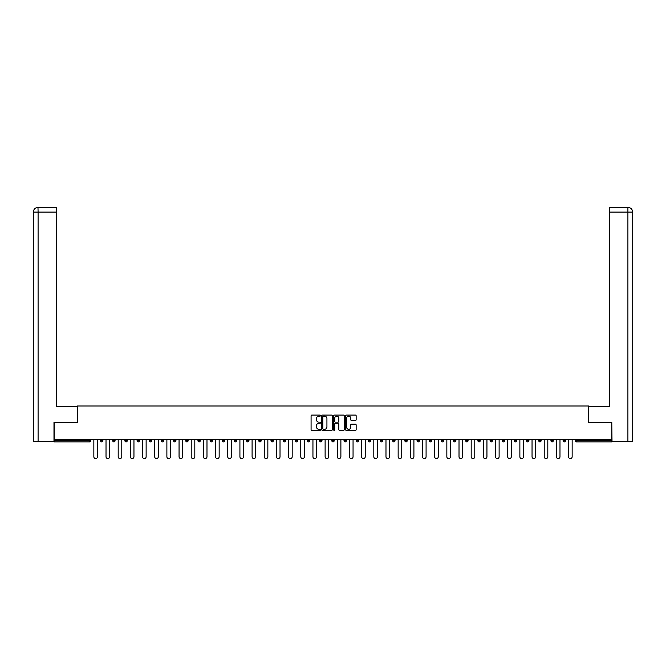 <?xml version="1.0" encoding="UTF-8"?>
<svg xmlns="http://www.w3.org/2000/svg" width="666" height="666" viewBox="0 0 666 666"><rect width="100%" height="100%" fill="white"/><g stroke="black" fill="none" stroke-linecap="round" stroke-linejoin="round"><path stroke-width="1" d="M320.512 415.609A0.533 0.533 0 0 0 319.98 415.068L311.846 415.068A0.766 0.766 0 0 0 311.08 415.834L311.08 429.62A0.766 0.766 0 0 0 311.846 430.386L319.98 430.386A0.533 0.533 0 0 0 320.512 429.853A0.533 0.533 0 0 0 319.98 429.32L318.931 429.32A2.448 2.448 0 0 1 316.475 426.864L316.475 425.716A2.448 2.448 0 0 1 318.931 423.268L319.98 423.268A0.533 0.533 0 0 0 320.512 422.727A0.533 0.533 0 0 0 319.98 422.194L318.931 422.194A2.448 2.448 0 0 1 316.475 419.747L316.475 418.598A2.448 2.448 0 0 1 318.931 416.142L319.98 416.142A0.533 0.533 0 0 0 320.512 415.609M355.386 420.471A0.766 0.766 0 0 0 356.152 419.705L356.152 415.834A0.766 0.766 0 0 0 355.386 415.068L346.345 415.068A0.766 0.766 0 0 0 345.579 415.834L345.579 429.62A0.766 0.766 0 0 0 346.345 430.386L355.386 430.386A0.766 0.766 0 0 0 356.152 429.62L356.152 424.95A0.766 0.766 0 0 0 355.386 424.184L351.515 424.184A0.766 0.766 0 0 0 350.749 424.95L350.749 427.272A2.048 2.048 0 0 1 348.701 429.32A2.048 2.048 0 0 1 346.653 427.272L346.653 418.19A2.048 2.048 0 0 1 348.701 416.142A2.048 2.048 0 0 1 350.749 418.19L350.749 419.705A0.766 0.766 0 0 0 351.515 420.471L355.386 420.471M38.095 441.5L33.3 441.5L33.3 212.096C33.583 209.257 35.14 207.692 37.979 207.417L56.319 207.417L56.319 212.096L38.095 212.096L38.095 441.5L53.979 441.5L53.979 422.377L77.464 422.377L77.464 405.994L588.536 405.994L588.536 422.377L611.788 422.377L611.788 439.468L54.212 439.468L54.212 440.717L89.56 440.717L89.56 439.468M54.212 422.377L54.212 439.468M332.334 415.834A0.766 0.766 0 0 0 331.568 415.068L322.527 415.068A0.766 0.766 0 0 0 321.761 415.834L321.761 429.62A0.766 0.766 0 0 0 322.527 430.386L331.568 430.386A0.766 0.766 0 0 0 332.334 429.62L332.334 415.834M334.432 415.068L343.473 415.068A0.766 0.766 0 0 1 344.239 415.834L344.239 429.62A0.766 0.766 0 0 1 343.473 430.386L339.602 430.386A0.766 0.766 0 0 1 338.836 429.62L338.836 424.034A0.766 0.766 0 0 0 338.07 423.268L335.506 423.268A0.766 0.766 0 0 0 334.74 424.034L334.74 429.853A0.533 0.533 0 0 1 334.207 430.386A0.533 0.533 0 0 1 333.666 429.853L333.666 415.834A0.766 0.766 0 0 1 334.432 415.068M90.726 439.468L90.726 440.717A1.174 1.174 0 0 1 89.56 441.883L54.212 441.883L54.212 440.717M611.788 439.468L611.788 441.883L576.44 441.883A1.174 1.174 0 0 1 575.274 440.717L575.274 439.468M102.897 439.468L102.897 440.717L100.558 440.717A1.174 1.174 0 0 0 101.732 441.883A1.174 1.174 0 0 1 100.558 440.717L100.558 439.468M89.56 441.883A1.174 1.174 0 0 0 90.726 440.717L89.56 440.717L89.56 441.883M112.729 439.468L112.729 440.717L112.729 439.468M115.068 439.468L115.068 440.717L115.068 439.468M127.248 439.468L127.248 440.717L124.9 440.717A1.174 1.174 0 0 0 126.074 441.883A1.174 1.174 0 0 1 124.9 440.717L124.9 439.468M137.079 439.468L137.079 440.717L137.079 439.468M139.419 439.468L139.419 440.717L139.419 439.468M149.251 439.468L149.251 440.717L149.251 439.468M151.59 439.468L151.59 440.717L151.59 439.468M163.761 439.468L163.761 440.717A1.174 1.174 0 0 1 162.587 441.883A1.174 1.174 0 0 1 161.422 440.717L161.422 439.468M173.593 440.717L175.932 440.717L175.932 439.468L175.932 440.717A1.174 1.174 0 0 1 174.758 441.883A1.174 1.174 0 0 1 173.593 440.717L173.593 439.468M185.764 440.717L188.103 440.717L188.103 439.468L188.103 440.717A1.174 1.174 0 0 1 186.938 441.883A1.174 1.174 0 0 1 185.764 440.717L185.764 439.468M200.275 439.468L200.275 440.717A1.174 1.174 0 0 1 199.109 441.883A1.174 1.174 0 0 1 197.935 440.717L197.935 439.468M210.106 440.717L212.446 440.717L212.446 439.468L212.446 440.717A1.174 1.174 0 0 1 211.28 441.883A1.174 1.174 0 0 1 210.106 440.717L210.106 439.468M224.625 439.468L224.625 440.717A1.174 1.174 0 0 1 223.451 441.883A1.174 1.174 0 0 1 222.278 440.717L222.278 439.468M234.449 439.468L234.449 440.717L234.449 439.468M236.796 439.468L236.796 440.717A1.174 1.174 0 0 1 235.622 441.883A1.174 1.174 0 0 1 234.449 440.717L236.796 440.717M248.967 439.468L248.967 440.717L246.628 440.717A1.174 1.174 0 0 0 247.794 441.883A1.174 1.174 0 0 1 246.628 440.717L246.628 439.468M258.799 440.717L261.139 440.717L261.139 439.468L261.139 440.717A1.174 1.174 0 0 1 259.965 441.883A1.174 1.174 0 0 1 258.799 440.717L258.799 439.468M270.97 440.717L273.31 440.717L273.31 439.468L273.31 440.717A1.174 1.174 0 0 1 272.136 441.883A1.174 1.174 0 0 1 270.97 440.717L270.97 439.468M285.481 439.468L285.481 440.717A1.174 1.174 0 0 1 284.315 441.883A1.174 1.174 0 0 1 283.142 440.717L283.142 439.468M296.487 441.883A1.174 1.174 0 0 0 297.652 440.717L297.652 439.468L297.652 440.717A1.174 1.174 0 0 1 296.487 441.883A1.174 1.174 0 0 1 295.313 440.717L295.313 439.468M309.823 439.468L309.823 440.717A1.174 1.174 0 0 1 308.658 441.883A1.174 1.174 0 0 1 307.484 440.717L307.484 439.468M321.994 439.468L321.994 440.717A1.174 1.174 0 0 1 320.829 441.883A1.174 1.174 0 0 1 319.655 440.717L319.655 439.468M331.826 439.468L331.826 440.717L331.826 439.468M334.174 439.468L334.174 440.717A1.174 1.174 0 0 1 333 441.883A1.174 1.174 0 0 1 331.826 440.717L334.174 440.717M344.006 439.468L344.006 440.717L344.006 439.468M346.345 439.468L346.345 440.717A1.174 1.174 0 0 1 345.171 441.883A1.174 1.174 0 0 1 344.006 440.717L346.345 440.717A1.174 1.174 0 0 1 345.171 441.883M356.177 439.468L356.177 440.717L356.177 439.468M358.516 439.468L358.516 440.717A1.174 1.174 0 0 1 357.342 441.883A1.174 1.174 0 0 1 356.177 440.717A1.174 1.174 0 0 0 357.342 441.883A1.174 1.174 0 0 0 358.516 440.717L356.177 440.717A1.174 1.174 0 0 0 357.342 441.883M368.348 439.468L368.348 440.717L368.348 439.468M370.687 439.468L370.687 440.717A1.174 1.174 0 0 1 369.513 441.883A1.174 1.174 0 0 1 368.348 440.717A1.174 1.174 0 0 0 369.513 441.883A1.174 1.174 0 0 0 370.687 440.717L368.348 440.717A1.174 1.174 0 0 0 369.513 441.883M381.685 441.883A1.174 1.174 0 0 0 382.858 440.717L382.858 439.468L382.858 440.717A1.174 1.174 0 0 1 381.685 441.883A1.174 1.174 0 0 1 380.519 440.717L380.519 439.468M395.03 439.468L395.03 440.717L392.69 440.717A1.174 1.174 0 0 0 393.864 441.883A1.174 1.174 0 0 1 392.69 440.717L392.69 439.468M407.201 439.468L407.201 440.717A1.174 1.174 0 0 1 406.035 441.883A1.174 1.174 0 0 1 404.861 440.717L404.861 439.468M417.033 439.468L417.033 440.717L417.033 439.468M419.372 439.468L419.372 440.717L419.372 439.468M431.551 439.468L431.551 440.717A1.174 1.174 0 0 1 430.378 441.883A1.174 1.174 0 0 1 429.204 440.717L429.204 439.468M443.723 439.468L443.723 440.717L441.375 440.717A1.174 1.174 0 0 0 442.549 441.883A1.174 1.174 0 0 1 441.375 440.717L441.375 439.468M455.894 439.468L455.894 440.717A1.174 1.174 0 0 1 454.72 441.883A1.174 1.174 0 0 1 453.554 440.717L453.554 439.468M468.065 439.468L468.065 440.717L465.725 440.717A1.174 1.174 0 0 0 466.891 441.883A1.174 1.174 0 0 1 465.725 440.717L465.725 439.468M480.236 439.468L480.236 440.717A1.174 1.174 0 0 1 479.062 441.883A1.174 1.174 0 0 1 477.897 440.717L477.897 439.468M492.407 439.468L492.407 440.717L490.068 440.717A1.174 1.174 0 0 0 491.242 441.883A1.174 1.174 0 0 1 490.068 440.717L490.068 439.468M504.578 439.468L504.578 440.717A1.174 1.174 0 0 1 503.413 441.883A1.174 1.174 0 0 1 502.239 440.717L502.239 439.468M516.749 439.468L516.749 440.717L514.41 440.717A1.174 1.174 0 0 0 515.584 441.883A1.174 1.174 0 0 1 514.41 440.717L514.41 439.468M528.921 439.468L528.921 440.717L526.581 440.717A1.174 1.174 0 0 0 527.755 441.883A1.174 1.174 0 0 1 526.581 440.717L526.581 439.468M541.1 439.468L541.1 440.717L538.752 440.717A1.174 1.174 0 0 0 539.926 441.883A1.174 1.174 0 0 1 538.752 440.717L538.752 439.468M553.271 439.468L553.271 440.717A1.174 1.174 0 0 1 552.097 441.883A1.174 1.174 0 0 1 550.932 440.717L550.932 439.468M563.103 440.717L565.442 440.717L565.442 439.468L565.442 440.717A1.174 1.174 0 0 1 564.269 441.883A1.174 1.174 0 0 1 563.103 440.717L563.103 439.468M101.732 441.883A1.174 1.174 0 0 0 102.897 440.717A1.174 1.174 0 0 1 101.732 441.883A1.174 1.174 0 0 1 100.558 440.717M113.903 441.883A1.174 1.174 0 0 1 112.729 440.717L115.068 440.717A1.174 1.174 0 0 1 113.903 441.883M126.074 441.883A1.174 1.174 0 0 0 127.248 440.717A1.174 1.174 0 0 1 126.074 441.883A1.174 1.174 0 0 1 124.9 440.717M138.245 441.883A1.174 1.174 0 0 1 137.079 440.717A1.174 1.174 0 0 0 138.245 441.883A1.174 1.174 0 0 0 139.419 440.717A1.174 1.174 0 0 1 138.245 441.883A1.174 1.174 0 0 1 137.079 440.717L139.419 440.717M150.416 441.883A1.174 1.174 0 0 1 149.251 440.717A1.174 1.174 0 0 0 150.416 441.883A1.174 1.174 0 0 0 151.59 440.717A1.174 1.174 0 0 1 150.416 441.883A1.174 1.174 0 0 1 149.251 440.717L151.59 440.717M246.628 440.717A1.174 1.174 0 0 0 247.794 441.883A1.174 1.174 0 0 0 248.967 440.717M392.69 440.717A1.174 1.174 0 0 0 393.864 441.883A1.174 1.174 0 0 0 395.03 440.717M418.206 441.883A1.174 1.174 0 0 1 417.033 440.717A1.174 1.174 0 0 0 418.206 441.883A1.174 1.174 0 0 0 419.372 440.717A1.174 1.174 0 0 1 418.206 441.883A1.174 1.174 0 0 1 417.033 440.717L419.372 440.717M441.375 440.717A1.174 1.174 0 0 0 442.549 441.883A1.174 1.174 0 0 0 443.723 440.717M466.891 441.883A1.174 1.174 0 0 0 468.065 440.717A1.174 1.174 0 0 1 466.891 441.883A1.174 1.174 0 0 1 465.725 440.717M490.068 440.717A1.174 1.174 0 0 0 491.242 441.883A1.174 1.174 0 0 0 492.407 440.717M503.413 441.883A1.174 1.174 0 0 0 504.578 440.717L502.239 440.717M514.41 440.717A1.174 1.174 0 0 0 515.584 441.883A1.174 1.174 0 0 0 516.749 440.717M526.581 440.717A1.174 1.174 0 0 0 527.755 441.883A1.174 1.174 0 0 0 528.921 440.717M538.752 440.717A1.174 1.174 0 0 0 539.926 441.883A1.174 1.174 0 0 0 541.1 440.717M323.368 416.142A0.533 0.533 0 0 0 322.835 416.683L322.835 428.779A0.533 0.533 0 0 0 323.368 429.32L324.484 429.32A2.448 2.448 0 0 0 326.931 426.864L326.931 418.598A2.448 2.448 0 0 0 324.484 416.142L323.368 416.142M338.836 418.231A2.048 2.048 0 0 0 336.788 416.183A2.048 2.048 0 0 0 334.74 418.231L334.74 421.428A0.766 0.766 0 0 0 335.506 422.194L338.07 422.194A0.766 0.766 0 0 0 338.836 421.428L338.836 418.231M93.848 439.468L93.848 456.793A1.798 1.798 0 0 0 95.646 458.583A1.798 1.798 0 0 0 97.436 456.793L97.436 439.468M106.019 439.468L106.019 456.793A1.798 1.798 0 0 0 107.817 458.583A1.798 1.798 0 0 0 109.607 456.793L109.607 439.468M118.19 439.468L118.19 456.793A1.798 1.798 0 0 0 119.988 458.583A1.798 1.798 0 0 0 121.778 456.793L121.778 439.468M130.361 439.468L130.361 456.793A1.798 1.798 0 0 0 132.159 458.583A1.798 1.798 0 0 0 133.958 456.793L133.958 439.468M142.541 439.468L142.541 456.793A1.798 1.798 0 0 0 144.331 458.583A1.798 1.798 0 0 0 146.129 456.793L146.129 439.468M154.712 439.468L154.712 456.793A1.798 1.798 0 0 0 156.502 458.583A1.798 1.798 0 0 0 158.3 456.793L158.3 439.468M77.381 422.377L77.381 406.385L56.319 406.385L56.319 212.096M33.3 212.096L38.095 212.096L37.979 207.417C35.132 207.7 33.575 209.257 33.3 212.096L33.3 394.68M588.619 422.377L588.619 406.385L609.681 406.385L609.681 207.417L628.013 207.417L609.681 207.417M632.7 441.5L632.7 394.68L632.7 441.5L612.021 441.5L611.788 422.377M628.021 207.417L626.848 207.417L628.021 207.417C630.86 207.692 632.417 209.257 632.7 212.096L632.7 394.68L632.7 212.096L632.7 394.68L632.7 212.096L609.681 212.096M166.883 439.468L166.883 456.793A1.798 1.798 0 0 0 168.673 458.583A1.798 1.798 0 0 0 170.471 456.793L170.471 439.468M179.054 439.468L179.054 456.793A1.798 1.798 0 0 0 180.852 458.583A1.798 1.798 0 0 0 182.642 456.793L182.642 439.468M191.225 439.468L191.225 456.793A1.798 1.798 0 0 0 193.023 458.583A1.798 1.798 0 0 0 194.813 456.793L194.813 439.468M203.396 439.468L203.396 456.793A1.798 1.798 0 0 0 205.195 458.583A1.798 1.798 0 0 0 206.984 456.793L206.984 439.468M215.568 439.468L215.568 456.793A1.798 1.798 0 0 0 217.366 458.583A1.798 1.798 0 0 0 219.156 456.793L219.156 439.468M227.739 439.468L227.739 456.793A1.798 1.798 0 0 0 229.537 458.583A1.798 1.798 0 0 0 231.335 456.793L231.335 439.468M239.918 439.468L239.918 456.793A1.798 1.798 0 0 0 241.708 458.583A1.798 1.798 0 0 0 243.506 456.793L243.506 439.468M252.089 439.468L252.089 456.793A1.798 1.798 0 0 0 253.879 458.583A1.798 1.798 0 0 0 255.677 456.793L255.677 439.468M264.26 439.468L264.26 456.793A1.798 1.798 0 0 0 266.05 458.583A1.798 1.798 0 0 0 267.849 456.793L267.849 439.468M276.432 439.468L276.432 456.793A1.798 1.798 0 0 0 278.221 458.583A1.798 1.798 0 0 0 280.02 456.793L280.02 439.468M288.603 439.468L288.603 456.793A1.798 1.798 0 0 0 290.401 458.583A1.798 1.798 0 0 0 292.191 456.793L292.191 439.468M300.774 439.468L300.774 456.793A1.798 1.798 0 0 0 302.572 458.583A1.798 1.798 0 0 0 304.362 456.793L304.362 439.468M312.945 439.468L312.945 456.793A1.798 1.798 0 0 0 314.743 458.583A1.798 1.798 0 0 0 316.533 456.793L316.533 439.468M325.116 439.468L325.116 456.793A1.798 1.798 0 0 0 326.914 458.583A1.798 1.798 0 0 0 328.713 456.793L328.713 439.468M337.287 439.468L337.287 456.793A1.798 1.798 0 0 0 339.086 458.583A1.798 1.798 0 0 0 340.884 456.793L340.884 439.468M349.467 439.468L349.467 456.793A1.798 1.798 0 0 0 351.257 458.583A1.798 1.798 0 0 0 353.055 456.793L353.055 439.468M361.638 439.468L361.638 456.793A1.798 1.798 0 0 0 363.428 458.583A1.798 1.798 0 0 0 365.226 456.793L365.226 439.468M373.809 439.468L373.809 456.793A1.798 1.798 0 0 0 375.599 458.583A1.798 1.798 0 0 0 377.397 456.793L377.397 439.468M385.98 439.468L385.98 456.793A1.798 1.798 0 0 0 387.779 458.583A1.798 1.798 0 0 0 389.568 456.793L389.568 439.468M398.151 439.468L398.151 456.793A1.798 1.798 0 0 0 399.95 458.583A1.798 1.798 0 0 0 401.74 456.793L401.74 439.468M410.323 439.468L410.323 456.793A1.798 1.798 0 0 0 412.121 458.583A1.798 1.798 0 0 0 413.911 456.793L413.911 439.468M422.494 439.468L422.494 456.793A1.798 1.798 0 0 0 424.292 458.583A1.798 1.798 0 0 0 426.082 456.793L426.082 439.468M434.665 439.468L434.665 456.793A1.798 1.798 0 0 0 436.463 458.583A1.798 1.798 0 0 0 438.261 456.793L438.261 439.468M446.844 439.468L446.844 456.793A1.798 1.798 0 0 0 448.634 458.583A1.798 1.798 0 0 0 450.432 456.793L450.432 439.468M459.016 439.468L459.016 456.793A1.798 1.798 0 0 0 460.805 458.583A1.798 1.798 0 0 0 462.604 456.793L462.604 439.468M471.187 439.468L471.187 456.793A1.798 1.798 0 0 0 472.977 458.583A1.798 1.798 0 0 0 474.775 456.793L474.775 439.468M483.358 439.468L483.358 456.793A1.798 1.798 0 0 0 485.148 458.583A1.798 1.798 0 0 0 486.946 456.793L486.946 439.468M495.529 439.468L495.529 456.793A1.798 1.798 0 0 0 497.327 458.583A1.798 1.798 0 0 0 499.117 456.793L499.117 439.468M507.7 439.468L507.7 456.793A1.798 1.798 0 0 0 509.498 458.583A1.798 1.798 0 0 0 511.288 456.793L511.288 439.468M519.871 439.468L519.871 456.793A1.798 1.798 0 0 0 521.669 458.583A1.798 1.798 0 0 0 523.459 456.793L523.459 439.468M532.042 439.468L532.042 456.793A1.798 1.798 0 0 0 533.841 458.583A1.798 1.798 0 0 0 535.639 456.793L535.639 439.468M544.222 439.468L544.222 456.793A1.798 1.798 0 0 0 546.012 458.583A1.798 1.798 0 0 0 547.81 456.793L547.81 439.468M556.393 439.468L556.393 456.793A1.798 1.798 0 0 0 558.183 458.583A1.798 1.798 0 0 0 559.981 456.793L559.981 439.468M568.564 439.468L568.564 456.793A1.798 1.798 0 0 0 570.354 458.583A1.798 1.798 0 0 0 572.152 456.793L572.152 439.468M576.44 439.468L576.44 440.717L611.788 440.717M575.274 440.717L576.44 440.717L576.44 441.883M163.761 440.717L161.422 440.717M200.275 440.717L197.935 440.717M224.625 440.717L222.278 440.717M285.481 440.717L283.142 440.717M297.652 440.717L295.313 440.717M309.823 440.717L307.484 440.717M321.994 440.717L319.655 440.717M382.858 440.717L380.519 440.717M407.201 440.717L404.861 440.717M431.551 440.717L429.204 440.717M455.894 440.717L453.554 440.717M480.236 440.717L477.897 440.717M553.271 440.717L550.932 440.717M627.905 441.5L627.905 207.417"/></g></svg>
